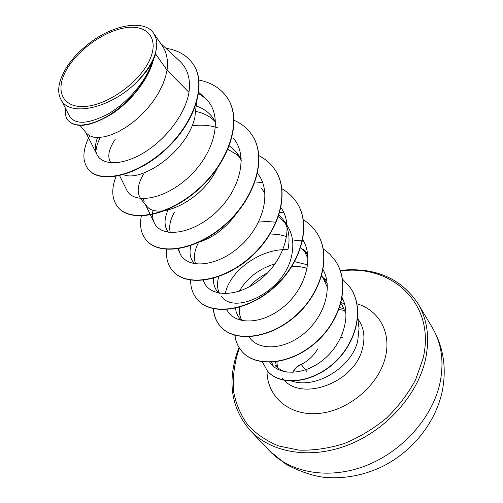 <?xml version="1.0" encoding="UTF-8"?>
<svg xmlns="http://www.w3.org/2000/svg" width="503" height="503" viewBox="0 0 503 503"><rect width="100%" height="100%" fill="white"/><g stroke="black" fill="none" stroke-linecap="round" stroke-linejoin="round"><path stroke-width="0.75" d="M317.795 348.83C313.683 355.722 308.163 360.94 301.228 364.486L301.222 364.486C298.084 365.826 295.468 368.227 293.381 371.679M65.233 72.187C75.437 51.79 102.499 31.62 124.675 27.898C146.964 23.88 159.596 38.109 149.806 59.643C140.368 81.128 110.094 103.656 87.195 106.259C64.139 109.189 54.72 92.609 65.233 72.187M340.902 303.353L342.21 305.252L346.064 313.929M291.426 380.941C315.268 389.492 351.559 367.806 357.715 341.003L359.054 328.654L357.62 316.871M287.182 372.201C282.076 370.918 277.945 368.554 274.783 365.109M271.645 362.273L273.437 366.417M359.054 328.654L357.633 316.676M155.647 53.978L156.804 42.158L155.892 37.794L153.729 33.412L162.243 45.723C166.726 52.293 168.316 60.442 167.021 70.168L155.647 53.978L153.446 59.738C148.561 79.153 131.396 100.99 112.301 113.684C91.351 126.335 76.701 128.699 68.351 120.777L71.376 123.141L75.859 124.731L81.379 125.134L87.786 124.304L94.885 122.229L102.455 118.934L110.258 114.483L118.06 108.981L125.612 102.562L132.673 95.381L139.035 87.635L144.499 79.518L148.907 71.237L153.446 59.738M97.5 137.545C95.01 144.254 94.841 149.932 96.985 154.559C102.122 165.512 122.103 165.921 143.852 152.73C165.644 139.601 185.311 114.376 188.977 92.363L167.021 70.168L165.65 76.368L162.739 84.586L158.634 92.829L153.478 100.883L147.429 108.535L140.695 115.596L133.496 121.883L126.064 127.24L118.645 131.553L111.477 134.729L104.787 136.722L98.77 137.526L93.615 137.162L89.459 135.697L86.428 133.207L80.027 125.48M196.491 103.09L194.831 117.595C186.858 151.862 141.639 182.583 123.518 174.692M195.604 105.819C203.08 108.139 208.89 112.232 213.033 118.104L215.686 122.826M196.076 111.477C202.684 112.823 208.273 115.47 212.844 119.418L215.133 121.651M229.054 145.788L232.7 148.46L236.46 152.258L241.295 160.407M227.696 149.146L237.215 154.893L240.025 157.646M279.09 214.888L283.126 219.66C288.678 227.953 290.313 237.825 288.03 249.262M195.623 263.968C193.334 257.781 194.29 250.664 198.49 242.603L198.553 242.496M278.461 216.78L284.868 222.489M283.126 219.66L286.911 225.137C292.457 233.417 294.104 243.257 291.853 254.656C285.383 291.564 234.385 315.714 221.414 296.342M270.212 233.97L278.731 234.511L286.697 236.517M307.823 255.499L303.472 249.136L307.999 258.712M300.58 247.363L305.107 251.77M239.397 291.199C246.734 278.19 258.668 269.023 275.198 263.698M294.695 261.673L307.698 264.829M327.189 283.648L322.549 276.763L327.396 287.414M249.475 286.76C254.405 281.158 260.447 276.518 267.615 272.827M291.973 266.332L299.782 266.659L307.188 268.231M321.505 276.468L324.102 279.253M110.93 162.809C107.045 157.093 108.522 149.196 115.363 139.117M217.887 166.826C202.715 201.753 156.766 221.377 146.291 205.551L141.23 199.44C136.558 193.133 137.319 184.708 143.506 174.157M144.248 202.087L143.355 198.698M168.455 232.336L168.373 232.241C164.148 226.746 163.94 219.547 167.763 210.644M237.259 212.499C226.721 227.224 214.322 236.988 200.056 241.786M170.31 232.549C168.788 226.658 170.115 219.968 174.29 212.48M194.479 263.792L193.668 262.811C190.096 258.303 189.172 252.563 190.895 245.596M254.858 252.783C248.4 259.95 241.277 265.465 233.493 269.331M218.748 293.117L217.302 291.369C214.448 287.835 213.178 283.478 213.479 278.31M219.402 293.243L219.025 292.438C217.076 287.829 217 282.548 218.792 276.612M242.056 320.663L239.434 318.11L237.693 315.576L236.184 311.979L235.423 307.999M241.559 320.254L239.397 313.866L239.403 306.968M188.977 92.363C190.775 78.908 187.588 68.389 179.42 60.806L160.564 43.289M60.612 98.833L69.376 115.885C75.004 124.914 87.836 124.323 107.887 114.112C126.46 103.467 145.31 82.655 152.22 62.41C148.637 68.842 143.72 75.129 137.476 81.26C111.169 108.767 68.163 117.809 60.618 98.833C54.085 86.139 64.856 63.611 84.416 47.326C108.648 25.546 143.902 17.945 153.729 33.412M100.141 137.438L97.205 144.487L95.828 151.051M88.572 169.624L88.704 169.775C100.468 184.261 137.413 176.151 166.254 149.039C195.283 122.097 207.154 83.926 193.227 64.265L193.108 64.088M89.597 135.766C82.423 150.076 82.039 161.312 88.44 169.473C100.204 183.953 137.156 175.83 166.003 148.706C195.038 121.757 206.922 83.58 192.989 63.919C186.89 55.292 177.873 50.08 165.94 48.282M65.635 108.598C64.837 113.533 65.648 117.482 68.068 120.443M152.22 62.41L152.139 63.007M269.822 362.342C278.511 375.659 303.196 375.955 322.857 360.148C342.612 344.53 351.716 316.268 342.046 297.355M249.073 336.847C257.442 350.547 282.887 350.635 303.309 334.105C323.85 317.77 333.275 288.609 323.133 269.753M287.949 249.633C259.812 248.281 229.242 271.639 225.294 293.727M226.702 309.339C233.537 324.68 260.447 325.567 282.56 307.691C304.799 290.074 314.652 258.41 302.636 239.397M276.021 222.257L267.47 221.49L258.605 222.081M203.193 280.334L203.985 282.026C210.512 297.707 238.711 297.795 261.717 278.348C284.861 259.164 294.362 225.966 280.806 207.393M178.559 248.778L179.961 253.393C186.538 268.96 215.988 267.697 239.661 246.596C263.503 225.759 272.469 191.417 257.523 173.478M153.025 209.965C152.151 214.787 152.547 219.031 154.22 222.697C160.759 237.957 191.14 235.354 215.491 212.844C240 190.612 248.897 155.421 233.103 137.973M217.415 127.718C209.738 125.197 201.288 124.555 192.045 125.8M119.62 175.71L126.567 189.706C133.119 204.922 165.669 200.15 190.851 175.075C216.252 150.271 223.477 113.703 204.903 97.972L198.66 93.589M227.293 97.808L227.4 97.972C242.723 120.098 229.745 161.274 199.219 188.751C168.851 216.447 130.767 222.967 118.249 207.513L118.123 207.374M252.06 135.169L252.16 135.32C267.483 157.502 255.474 197.836 226.017 224.162C196.723 250.72 159.35 256.159 146.467 240.352L146.36 240.22M275.11 169.945L275.204 170.083C290.483 192.259 279.322 231.751 250.878 257.008C222.596 282.497 185.94 287.018 172.774 270.954L172.667 270.828M296.607 202.376L296.695 202.508C311.891 224.627 301.498 263.295 273.99 287.571C246.646 312.08 210.694 315.777 197.321 299.505L197.226 299.392M316.695 232.669L316.777 232.795C331.886 254.82 322.184 292.696 295.544 316.066C269.067 339.676 233.801 342.644 220.283 326.214C216.158 321.323 213.901 315.438 213.524 308.553M302.284 241.088L303.73 241.327M335.501 261.038L335.576 261.151C350.591 283.051 341.524 320.153 315.702 342.694C290.042 365.467 255.442 367.794 241.817 351.27C238.02 346.781 235.744 341.468 234.983 335.331M350.409 287.854L350.484 287.961C364.92 309.024 356.57 343.574 333.338 363.832C310.238 384.336 279.461 385.751 267.433 370.95L267.351 370.856M198.936 80.052C211.386 82.517 220.804 88.383 227.186 97.645C242.503 119.777 229.525 160.96 198.987 188.443C168.612 216.152 130.522 222.678 118.004 207.23C111.779 199.433 111.113 189.166 116.011 176.427M233.87 120.198C241.503 123.518 247.533 128.454 251.959 135.018C267.288 157.2 255.266 197.547 225.803 223.879C196.497 250.444 159.118 255.895 146.241 240.088C141.003 233.719 139.388 225.589 141.393 215.699M258.932 155.71C265.615 159.093 270.979 163.789 275.015 169.807C290.294 191.976 279.134 231.474 250.676 256.744C222.389 282.246 185.726 286.773 172.56 270.708C167.807 265.006 165.827 257.894 166.625 249.381M255.794 182.017L262.673 182.564M281.774 188.707C287.835 192.096 292.746 196.604 296.525 202.244C311.722 224.369 301.322 263.038 273.808 287.326C246.451 311.841 210.493 315.544 197.126 299.279C192.743 294.066 190.58 287.697 190.643 280.165M279.875 212.272L283.887 212.769M303.171 219.666C308.622 223.011 313.105 227.306 316.613 232.549C331.722 254.581 322.021 292.457 295.368 315.84C268.885 339.45 233.618 342.424 220.1 326.001C216.007 321.153 213.756 315.324 213.354 308.515M294.142 240.164L302.328 240.887M302.555 240.924L303.611 241.1M323.247 248.784L329.955 254.26L335.426 260.925C350.44 282.824 341.367 319.933 315.538 342.48C289.873 365.26 255.266 367.592 241.641 351.069C237.881 346.617 235.611 341.361 234.826 335.287M342.304 278.788L350.34 287.741C364.782 308.811 356.426 343.367 333.187 363.631C310.081 384.141 279.303 385.562 267.275 370.755L262.377 361.883M261.667 345.932L261.824 345.171M156.867 42.937C156.923 54.758 150.46 67.534 137.476 81.26M343.14 299.775L341.895 299.172M292.991 372.402C294.89 368.756 297.436 366.209 300.624 364.757L300.857 364.424C297.323 365.844 294.645 368.51 292.815 372.409M301.228 364.486L306.635 371.277M440.043 382.689C444.212 361.751 441.609 343.342 432.234 327.459C443.495 346.913 446.821 368.221 442.219 391.391C435.315 423.645 411.265 452.939 380.186 467.589C361.978 475.737 343.335 478.994 324.272 477.353C312.464 475.813 299.744 471.487 286.1 464.37L269.356 450.694C290.099 472.864 328.635 480.019 365.499 465.841C402.337 451.7 432.668 417.421 440.043 382.689M432.234 327.459L418.018 303.661C427.449 319.631 429.933 338.274 425.463 359.582C417.584 394.943 386.166 430.166 348.321 444.935C310.445 459.748 271.174 452.838 250.318 430.543L269.356 450.694M340.368 270.998C391.611 263.685 436.252 303.749 423.054 358.564L415.604 379.752C408.128 393.679 398.414 406.474 386.455 418.138C373.465 428.801 359.387 437.27 344.215 443.558C328.83 448.374 313.771 450.569 299.052 450.141L278.693 445.985C266.389 440.936 256.052 433.875 247.677 424.809C240.61 414.837 235.913 403.752 233.587 391.554C232.638 378.998 233.983 366.278 237.623 353.383L239.491 348.214M358.444 319.694L358.721 320.103C363.933 327.956 365.228 337.243 362.6 347.963C355.093 383.11 300.09 402.865 282.258 377.954M276.48 366.775L275.562 361.927M356.853 303.768C378.828 310.024 391.762 332.521 385.285 357.507C378.596 385.474 348.032 411.114 318.374 413.479C288.665 416.107 266.621 396.138 267.043 370.485M339.613 307.566L343.398 308.647M418.018 303.661C400.872 278.071 374.911 266.961 340.135 270.337M239.032 347.498L236.743 353.735C227.375 383.688 231.896 409.297 250.318 430.543M276.908 361.739L277.436 367.574M341.197 302.221L344.385 304.24M213.033 118.104L215.661 121.908M238.07 154.377L241.233 158.967M261.378 188.147L264.999 193.397M193.227 64.265L192.989 63.919M326.793 280.718L323.278 277.819M307.553 253.198L304.535 250.676M286.962 223.778L284.553 221.722M179.961 253.393L177.823 248.891M241.201 158.407L240.308 157.621M154.22 222.697L145.323 204.388M204.903 97.972L198.823 92.414M96.985 154.559L85.736 132.371M227.186 97.645L227.4 97.972M344.002 310.395L338.928 309.483M342.424 337.802L340.996 337.155"/></g></svg>

